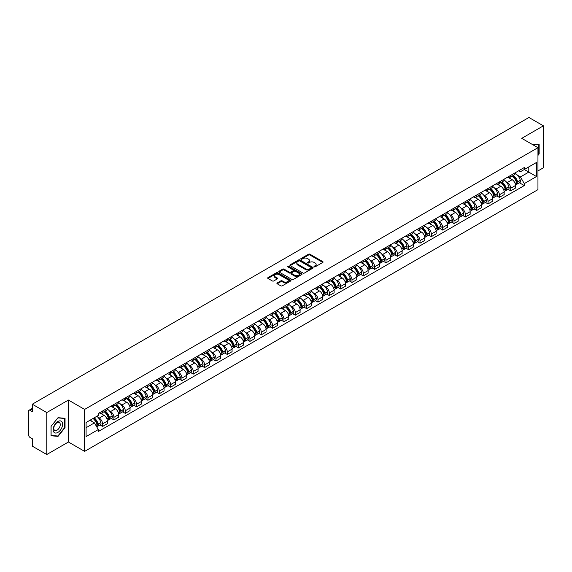 <?xml version="1.0" encoding="UTF-8"?>
<svg xmlns="http://www.w3.org/2000/svg" width="572" height="572" viewBox="0 0 572 572"><rect width="100%" height="100%" fill="white"/><g stroke="black" fill="none" stroke-linecap="round" stroke-linejoin="round"><path stroke-width="0.86" d="M314.214 266.817A0.708 0.408 0 0 0 315.215 266.817L322.794 262.441A1.008 0.579 0 0 0 323.087 262.026A1.008 0.579 0 0 0 322.794 261.618L309.952 254.204A1.008 0.579 0 0 0 308.53 254.204L300.951 258.58A0.708 0.408 0 0 0 301.945 259.159L302.931 258.594A3.225 1.866 0 0 1 307.493 258.594L308.565 259.209A3.225 1.866 0 0 1 309.509 260.525A3.225 1.866 0 0 1 308.565 261.847L307.586 262.412A0.708 0.408 0 0 0 308.58 262.984L309.559 262.419A3.225 1.866 0 0 1 314.128 262.419L315.201 263.041A3.225 1.866 0 0 1 316.144 264.357A3.225 1.866 0 0 1 315.201 265.673L314.214 266.237A0.708 0.408 0 0 0 314.214 266.817L314.214 266.237M277.213 282.947A1.008 0.579 0 0 0 276.919 283.362A1.008 0.579 0 0 0 277.213 283.776L280.816 285.857A1.008 0.579 0 0 0 282.239 285.857L290.662 280.995A1.008 0.579 0 0 0 290.955 280.58A1.008 0.579 0 0 0 290.662 280.173L277.82 272.758A1.008 0.579 0 0 0 276.39 272.758L267.975 277.62A1.008 0.579 0 0 0 267.682 278.028A1.008 0.579 0 0 0 267.975 278.442L272.329 280.952A1.008 0.579 0 0 0 273.752 280.952L277.356 278.871A1.008 0.579 0 0 0 277.649 278.464A1.008 0.579 0 0 0 277.356 278.049L275.196 276.805A2.696 1.559 0 0 1 274.41 275.704A2.696 1.559 0 0 1 276.076 274.26A2.696 1.559 0 0 1 279.014 274.603L287.466 279.479A2.696 1.559 0 0 1 288.259 280.58A2.696 1.559 0 0 1 286.593 282.025A2.696 1.559 0 0 1 283.655 281.681L282.239 280.873A1.008 0.579 0 0 0 280.816 280.873L277.213 282.947L277.213 283.776M84.627 409.416L68.425 400.057L46.768 412.562L32.304 404.211L528.936 117.482L543.4 125.833L521.743 138.338L537.952 147.69L84.627 409.416L84.627 451.372L537.952 189.647L537.952 147.69M303.003 273.044A1.008 0.579 0 0 0 304.426 273.044L312.841 268.189A1.008 0.579 0 0 0 313.141 267.775A1.008 0.579 0 0 0 312.841 267.36L300.007 259.953A1.008 0.579 0 0 0 298.577 259.953L290.161 264.807A1.008 0.579 0 0 0 289.868 265.222A1.008 0.579 0 0 0 290.161 265.63L303.003 273.044M287.981 266.967A0.708 0.408 0 0 1 288.696 267.067L288.696 266.23L301.751 273.766A1.008 0.579 0 0 1 302.045 274.181A1.008 0.579 0 0 1 301.751 274.589L293.336 279.451A1.008 0.579 0 0 1 291.906 279.451L279.072 272.036L279.072 271.214A1.008 0.579 0 0 0 278.771 271.628A1.008 0.579 0 0 0 279.072 272.036M279.072 271.214L282.668 269.133A1.008 0.579 0 0 1 284.098 269.133L289.303 272.143A1.008 0.579 0 0 0 290.733 272.143L293.121 270.763A1.008 0.579 0 0 0 293.415 270.349A1.008 0.579 0 0 0 293.121 269.934L287.702 266.809A0.708 0.408 0 0 1 288.696 266.23M46.768 412.562L46.768 454.518L32.304 446.167L32.304 438.738L30.051 437.444A2.052 1.187 -120 0 1 28.6 434.92L28.6 411.175A2.052 1.187 -120 0 1 29.029 410.238L32.304 408.344M537.952 170.935L543.4 167.789L543.4 125.833M46.768 454.518L68.425 442.013L84.627 451.372M32.304 404.211L32.304 411.64L30.051 410.338A2.052 1.187 -120 0 0 29.029 410.238M510.696 175.382A4.726 2.731 60 0 1 509.716 177.506L514.514 174.739A4.726 2.731 -120 0 0 515.494 172.615M506.148 181.774L507.357 182.475A4.726 2.731 60 0 1 510.696 188.267L515.494 185.492A4.726 2.731 -120 0 0 512.154 179.701L508.715 177.72M515.494 185.492L515.494 188.052L510.696 190.819L508.1 189.318M509.716 177.506A4.726 2.731 60 0 1 507.393 177.291M510.696 188.267L510.696 190.819M499.363 181.925A4.726 2.731 60 0 1 498.384 184.048L503.181 181.281A4.726 2.731 -120 0 0 504.161 179.158M496.761 195.867L499.363 197.369L504.161 194.602L504.161 192.042A4.726 2.731 -120 0 0 500.815 186.25L497.383 184.27M498.384 184.048A4.726 2.731 60 0 1 496.053 183.834M494.809 188.324L496.017 189.017A4.726 2.731 60 0 1 499.363 194.809L499.363 197.369M488.023 188.474A4.726 2.731 60 0 1 487.044 190.598L491.841 187.823A4.726 2.731 -120 0 0 492.821 185.707M485.421 202.409L488.023 203.911L492.821 201.144L492.821 198.584A4.726 2.731 -120 0 0 489.475 192.793L486.043 190.812M487.044 190.598A4.726 2.731 60 0 1 484.72 190.383M483.476 194.866L484.684 195.567A4.726 2.731 60 0 1 488.023 201.351L488.023 203.911M476.69 195.016A4.726 2.731 60 0 1 475.711 197.14L480.509 194.373A4.726 2.731 -120 0 0 481.481 192.249M474.088 208.959L476.69 210.46L481.481 207.686L481.481 205.126A4.726 2.731 -120 0 0 478.142 199.342L474.71 197.354M475.711 197.14A4.726 2.731 60 0 1 473.38 196.925M472.136 201.408L473.344 202.109A4.726 2.731 60 0 1 476.69 207.901L476.69 210.46M465.351 201.566A4.726 2.731 60 0 1 464.371 203.682L469.169 200.915A4.726 2.731 -120 0 0 470.148 198.791M462.748 215.501L465.351 217.002L470.148 214.235L470.148 211.676A4.726 2.731 -120 0 0 466.802 205.884L463.37 203.904M464.371 203.682A4.726 2.731 60 0 1 462.047 203.475M460.796 207.958L462.012 208.651A4.726 2.731 60 0 1 465.351 214.443L465.351 217.002M454.018 208.108A4.726 2.731 60 0 1 453.038 210.231L457.829 207.464A4.726 2.731 -120 0 0 458.808 205.341M451.415 222.043L454.018 223.552L458.808 220.778L458.808 218.218A4.726 2.731 -120 0 0 455.469 212.427L452.037 210.446M453.038 210.231A4.726 2.731 60 0 1 450.707 210.017M449.463 214.5L450.672 215.201A4.726 2.731 60 0 1 454.018 220.992L454.018 223.552M442.678 214.65A4.726 2.731 60 0 1 441.698 216.774L446.496 214.007A4.726 2.731 -120 0 0 447.476 211.883M440.075 228.593L442.678 230.094L447.476 227.327L447.476 224.767A4.726 2.731 -120 0 0 444.129 218.976L440.697 216.995M441.698 216.774A4.726 2.731 60 0 1 439.375 216.559M438.123 221.049L439.339 221.743A4.726 2.731 60 0 1 442.678 227.534L442.678 230.094M431.338 221.2A4.726 2.731 60 0 1 430.366 223.323L435.156 220.549A4.726 2.731 -120 0 0 436.136 218.433M428.743 235.135L431.338 236.636L436.136 233.869L436.136 231.31A4.726 2.731 -120 0 0 432.797 225.518L429.365 223.538M430.366 223.323A4.726 2.731 60 0 1 428.035 223.109M426.791 227.592L427.999 228.292A4.726 2.731 60 0 1 431.338 234.077L431.338 236.636M420.005 227.742A4.726 2.731 60 0 1 419.026 229.865L423.823 227.098A4.726 2.731 -120 0 0 424.803 224.975M417.403 241.684L420.005 243.186L424.803 240.412L424.803 237.852A4.726 2.731 -120 0 0 421.457 232.068L418.025 230.087M419.026 229.865A4.726 2.731 60 0 1 416.702 229.651M415.451 234.134L416.659 234.835A4.726 2.731 60 0 1 420.005 240.626L420.005 243.186M408.665 234.291A4.726 2.731 60 0 1 407.686 236.415L412.483 233.641A4.726 2.731 -120 0 0 413.463 231.517M406.07 248.227L408.665 249.728L413.463 246.961L413.463 244.401A4.726 2.731 -120 0 0 410.124 238.61L406.692 236.629M407.686 236.415A4.726 2.731 60 0 1 405.362 236.2M404.118 240.683L405.326 241.377A4.726 2.731 60 0 1 408.665 247.168L408.665 249.728M397.333 240.833A4.726 2.731 60 0 1 396.353 242.957L401.151 240.19A4.726 2.731 -120 0 0 402.13 238.066M394.73 254.776L397.333 256.277L402.13 253.503L402.13 250.944A4.726 2.731 -120 0 0 398.784 245.159L395.352 243.172M396.353 242.957A4.726 2.731 60 0 1 394.022 242.742M392.778 247.226L393.986 247.926A4.726 2.731 60 0 1 397.333 253.718L397.333 256.277M385.993 247.383A4.726 2.731 60 0 1 385.013 249.499L389.811 246.732A4.726 2.731 -120 0 0 390.79 244.609M383.397 261.318L385.993 262.82L390.79 260.053L390.79 257.493A4.726 2.731 -120 0 0 387.451 251.701L384.012 249.721M385.013 249.499A4.726 2.731 60 0 1 382.689 249.285M381.445 253.775L382.654 254.468A4.726 2.731 60 0 1 385.993 260.26L385.993 262.82M374.66 253.925A4.726 2.731 60 0 1 373.68 256.049L378.478 253.274A4.726 2.731 -120 0 0 379.458 251.158M372.057 267.86L374.66 269.362L379.458 266.595L379.458 264.035A4.726 2.731 -120 0 0 376.111 258.244L372.679 256.263M373.68 256.049A4.726 2.731 60 0 1 371.35 255.834M370.105 260.317L371.314 261.018A4.726 2.731 60 0 1 374.66 266.802L374.66 269.362M363.32 260.467A4.726 2.731 60 0 1 362.341 262.591L367.138 259.824A4.726 2.731 -120 0 0 368.118 257.7M360.717 274.41L363.32 275.911L368.118 273.137L368.118 270.585A4.726 2.731 -120 0 0 364.779 264.793L361.34 262.813M362.341 262.591A4.726 2.731 60 0 1 360.017 262.376M358.773 266.859L359.981 267.56A4.726 2.731 60 0 1 363.32 273.352L363.32 275.911M351.987 267.017A4.726 2.731 60 0 1 351.008 269.14L355.805 266.366A4.726 2.731 -120 0 0 356.778 264.243M349.385 280.952L351.987 282.454L356.778 279.687L356.778 277.127A4.726 2.731 -120 0 0 353.439 271.335L350.007 269.355M351.008 269.14A4.726 2.731 60 0 1 348.677 268.926M347.433 273.409L348.641 274.102A4.726 2.731 60 0 1 351.987 279.894L351.987 282.454M340.647 273.559A4.726 2.731 60 0 1 339.668 275.683L344.466 272.915A4.726 2.731 -120 0 0 345.445 270.792M338.045 287.502L340.647 289.003L345.445 286.229L345.445 283.669A4.726 2.731 -120 0 0 342.099 277.885L338.667 275.897M339.668 275.683A4.726 2.731 60 0 1 337.344 275.468M336.093 279.951L337.308 280.652A4.726 2.731 60 0 1 340.647 286.443L340.647 289.003M329.315 280.108A4.726 2.731 60 0 1 328.335 282.225L333.126 279.458A4.726 2.731 -120 0 0 334.105 277.334M326.712 294.044L329.315 295.545L334.105 292.778L334.105 290.218A4.726 2.731 -120 0 0 330.766 284.427L327.334 282.446M328.335 282.225A4.726 2.731 60 0 1 326.004 282.017M324.76 286.5L325.968 287.194A4.726 2.731 60 0 1 329.315 292.986L329.315 295.545M317.975 286.651A4.726 2.731 60 0 1 316.995 288.774L321.793 286A4.726 2.731 -120 0 0 322.772 283.884M315.372 300.586L317.975 302.087L322.772 299.32L322.772 296.761A4.726 2.731 -120 0 0 319.426 290.969L315.994 288.989M316.995 288.774A4.726 2.731 60 0 1 314.671 288.56M313.42 293.043L314.636 293.743A4.726 2.731 60 0 1 317.975 299.528L317.975 302.087M306.635 293.193A4.726 2.731 60 0 1 305.662 295.316L310.453 292.549A4.726 2.731 -120 0 0 311.433 290.426M304.039 307.135L306.642 308.637L311.433 305.87L311.433 303.31A4.726 2.731 -120 0 0 308.093 297.519L304.661 295.538M305.662 295.316A4.726 2.731 60 0 1 303.332 295.102M302.087 299.585L303.296 300.286A4.726 2.731 60 0 1 306.642 306.077L306.642 308.637M295.302 299.742A4.726 2.731 60 0 1 294.323 301.866L299.12 299.092A4.726 2.731 -120 0 0 300.1 296.968M292.7 313.678L295.302 315.179L300.1 312.412L300.1 309.852A4.726 2.731 -120 0 0 296.754 304.061L293.322 302.08M294.323 301.866A4.726 2.731 60 0 1 291.999 301.651M290.748 306.134L291.956 306.828A4.726 2.731 60 0 1 295.302 312.619L295.302 315.179M283.962 306.285A4.726 2.731 60 0 1 282.983 308.408L287.78 305.641A4.726 2.731 -120 0 0 288.76 303.517M281.367 320.227L283.962 321.729L288.76 318.954L288.76 316.395A4.726 2.731 -120 0 0 285.421 310.61L281.989 308.623M282.983 308.408A4.726 2.731 60 0 1 280.659 308.194M279.415 312.677L280.623 313.377A4.726 2.731 60 0 1 283.962 319.169L283.962 321.729M272.63 312.834A4.726 2.731 60 0 1 271.65 314.95L276.448 312.183A4.726 2.731 -120 0 0 277.427 310.06M270.027 326.769L272.63 328.271L277.427 325.504L277.427 322.944A4.726 2.731 -120 0 0 274.081 317.153L270.649 315.172M271.65 314.95A4.726 2.731 60 0 1 269.319 314.743M268.075 319.226L269.283 319.92A4.726 2.731 60 0 1 272.63 325.711L272.63 328.271M261.29 319.376A4.726 2.731 60 0 1 260.31 321.5L265.108 318.726A4.726 2.731 -120 0 0 266.087 316.609M258.694 333.312L261.29 334.813L266.087 332.046L266.087 329.486A4.726 2.731 -120 0 0 262.748 323.695L259.309 321.714M260.31 321.5A4.726 2.731 60 0 1 257.986 321.285M256.742 325.768L257.951 326.469A4.726 2.731 60 0 1 261.29 332.253L261.29 334.813M249.957 325.918A4.726 2.731 60 0 1 248.977 328.042L253.775 325.275A4.726 2.731 -120 0 0 254.755 323.151M247.354 339.861L249.957 341.362L254.755 338.595L254.755 336.036A4.726 2.731 -120 0 0 251.408 330.244L247.976 328.264M248.977 328.042A4.726 2.731 60 0 1 246.646 327.827M245.402 332.311L246.611 333.011A4.726 2.731 60 0 1 249.957 338.803L249.957 341.362M238.617 332.468A4.726 2.731 60 0 1 237.637 334.591L242.435 331.817A4.726 2.731 -120 0 0 243.415 329.701M236.014 346.403L238.617 347.905L243.415 345.138L243.415 342.578A4.726 2.731 -120 0 0 240.076 336.786L236.636 334.806M237.637 334.591A4.726 2.731 60 0 1 235.314 334.377M234.07 338.86L235.278 339.553A4.726 2.731 60 0 1 238.617 345.345L238.617 347.905M227.284 339.01A4.726 2.731 60 0 1 226.305 341.134L231.102 338.367A4.726 2.731 -120 0 0 232.075 336.243M224.682 352.953L227.284 354.454L232.075 351.68L232.075 349.12A4.726 2.731 -120 0 0 228.736 343.336L225.304 341.348M226.305 341.134A4.726 2.731 60 0 1 223.974 340.919M222.73 345.402L223.938 346.103A4.726 2.731 60 0 1 227.284 351.894L227.284 354.454M215.944 345.56A4.726 2.731 60 0 1 214.965 347.676L219.762 344.909A4.726 2.731 -120 0 0 220.742 342.785M213.342 359.495L215.944 360.996L220.742 358.229L220.742 355.67A4.726 2.731 -120 0 0 217.396 349.878L213.964 347.898M214.965 347.676A4.726 2.731 60 0 1 212.641 347.469M211.39 351.952L212.605 352.645A4.726 2.731 60 0 1 215.944 358.437L215.944 360.996M204.612 352.102A4.726 2.731 60 0 1 203.632 354.225L208.422 351.458A4.726 2.731 -120 0 0 209.402 349.335M202.009 366.037L204.612 367.539L209.402 364.772L209.402 362.212A4.726 2.731 -120 0 0 206.063 356.42L202.631 354.44M203.632 354.225A4.726 2.731 60 0 1 201.301 354.011M200.057 358.494L201.265 359.195A4.726 2.731 60 0 1 204.612 364.979L204.612 367.539M193.272 358.644A4.726 2.731 60 0 1 192.292 360.768L197.09 358A4.726 2.731 -120 0 0 198.069 355.877M190.669 372.587L193.272 374.088L198.069 371.321L198.069 368.761A4.726 2.731 -120 0 0 194.723 362.97L191.291 360.989M192.292 360.768A4.726 2.731 60 0 1 189.968 360.553M188.717 365.036L189.933 365.737A4.726 2.731 60 0 1 193.272 371.528L193.272 374.088M181.932 365.193A4.726 2.731 60 0 1 180.959 367.317L185.75 364.543A4.726 2.731 -120 0 0 186.729 362.426M179.336 379.129L181.939 380.63L186.729 377.863L186.729 375.303A4.726 2.731 -120 0 0 183.39 369.512L179.958 367.531M180.959 367.317A4.726 2.731 60 0 1 178.628 367.102M177.384 371.586L178.593 372.286A4.726 2.731 60 0 1 181.939 378.071L181.939 380.63M170.599 371.736A4.726 2.731 60 0 1 169.619 373.859L174.417 371.092A4.726 2.731 -120 0 0 175.397 368.969M167.996 385.678L170.599 387.18L175.397 384.405L175.397 381.846A4.726 2.731 -120 0 0 172.05 376.061L168.618 374.074M169.619 373.859A4.726 2.731 60 0 1 167.296 373.645M166.044 378.128L167.253 378.828A4.726 2.731 60 0 1 170.599 384.62L170.599 387.18M159.259 378.285A4.726 2.731 60 0 1 158.28 380.401L163.077 377.634A4.726 2.731 -120 0 0 164.057 375.511M156.664 392.22L159.259 393.722L164.057 390.955L164.057 388.395A4.726 2.731 -120 0 0 160.718 382.604L157.286 380.623M158.28 380.401A4.726 2.731 60 0 1 155.956 380.194M154.712 384.677L155.92 385.371A4.726 2.731 60 0 1 159.259 391.162L159.259 393.722M147.926 384.827A4.726 2.731 60 0 1 146.947 386.951L151.744 384.184A4.726 2.731 -120 0 0 152.724 382.06M145.324 398.763L147.926 400.264L152.724 397.497L152.724 394.937A4.726 2.731 -120 0 0 149.378 389.146L145.946 387.165M146.947 386.951A4.726 2.731 60 0 1 144.616 386.736M143.372 391.219L144.58 391.92A4.726 2.731 60 0 1 147.926 397.712L147.926 400.264M136.586 391.37A4.726 2.731 60 0 1 135.607 393.493L140.405 390.726A4.726 2.731 -120 0 0 141.384 388.602M133.991 405.312L136.586 406.814L141.384 404.046L141.384 401.487A4.726 2.731 -120 0 0 138.045 395.695L134.606 393.715M135.607 393.493A4.726 2.731 60 0 1 133.283 393.279M132.039 397.762L133.247 398.462A4.726 2.731 60 0 1 136.586 404.254L136.586 406.814M125.254 397.919A4.726 2.731 60 0 1 124.274 400.042L129.072 397.268A4.726 2.731 -120 0 0 130.051 395.152M122.651 411.854L125.254 413.356L130.051 410.589L130.051 408.029A4.726 2.731 -120 0 0 126.705 402.238L123.273 400.257M124.274 400.042A4.726 2.731 60 0 1 121.943 399.828M120.699 404.311L121.907 405.012A4.726 2.731 60 0 1 125.254 410.796L125.254 413.356M113.914 404.461A4.726 2.731 60 0 1 112.934 406.585L117.732 403.818A4.726 2.731 -120 0 0 118.711 401.694M111.311 418.404L113.914 419.905L118.711 417.131L118.711 414.571A4.726 2.731 -120 0 0 115.372 408.787L111.933 406.799M112.934 406.585A4.726 2.731 60 0 1 110.61 406.37M109.366 410.853L110.575 411.554A4.726 2.731 60 0 1 113.914 417.346L113.914 419.905M102.581 411.011A4.726 2.731 60 0 1 101.601 413.127L106.399 410.36A4.726 2.731 -120 0 0 107.372 408.236M99.978 424.946L102.581 426.447L107.379 423.68L107.379 421.121A4.726 2.731 -120 0 0 104.032 415.329L100.6 413.349M101.601 413.127A4.726 2.731 60 0 1 99.271 412.92M98.026 417.403L99.235 418.096A4.726 2.731 60 0 1 102.581 423.888L102.581 426.447M518.725 170.749L520.434 171.736L536.493 162.462L528.793 166.91L528.793 172.108L520.434 176.934L517.481 175.232M86.086 427.706L94.437 422.88L98.291 429.551L86.086 436.6L86.086 422.501L98.291 415.458L98.291 413.484L524.288 167.539L524.288 169.512L536.493 176.555L524.288 183.605L520.434 176.934M536.493 162.462L536.493 176.555M98.291 429.551L98.291 431.524L524.288 185.578L524.288 183.605M537.952 155.434L539.146 153.94L539.146 144.587L531.931 144.215M68.425 400.057L68.425 442.013M51.022 435.757L58.029 436.386L65.044 427.663L65.044 418.311L58.029 417.682L51.022 426.412L51.022 435.757M94.437 422.88L89.933 420.277M519.433 182.775L524.288 185.578M538.788 153.732L539.146 153.94M57.293 435.957L58.029 436.386M64.679 427.456L65.044 427.663M314.5 266.917L315.201 266.516A3.225 1.866 0 0 0 316.144 265.193L316.144 264.357M309.509 260.525L309.509 261.368A3.225 1.866 0 0 1 308.565 262.684L307.865 263.084M322.794 261.618L322.794 262.441L309.952 255.04A1.008 0.579 0 0 0 308.53 255.04L301.229 259.259M312.827 268.197L300.007 260.789A1.008 0.579 0 0 0 298.577 260.789L290.176 265.644M311.061 268.061A0.708 0.408 0 0 0 311.061 267.489L299.792 260.982A0.708 0.408 0 0 0 298.791 260.982L297.755 261.576A3.225 1.866 0 0 0 296.811 262.891A3.225 1.866 0 0 0 297.755 264.214L305.462 268.661A3.225 1.866 0 0 0 310.024 268.661L311.061 268.061L311.061 268.904A0.708 0.408 0 0 0 311.268 268.611L311.268 267.775M296.811 262.891L296.811 263.735A3.225 1.866 0 0 0 297.755 265.05L297.755 264.214M311.061 268.904L310.024 269.498A3.225 1.866 0 0 1 305.462 269.498L297.755 265.05M279.079 272.043L282.668 269.97L282.668 269.133M293.415 270.349L293.415 271.185A1.008 0.579 0 0 1 293.121 271.6L290.733 272.98A1.008 0.579 0 0 1 289.303 272.98L284.098 269.97A1.008 0.579 0 0 0 282.668 269.97M288.696 267.067L301.737 274.596M294.709 275.261A2.696 1.559 0 0 0 297.647 275.597A2.696 1.559 0 0 0 299.313 274.16A2.696 1.559 0 0 0 298.527 273.058L295.545 271.335A1.008 0.579 0 0 0 294.122 271.335L291.727 272.715A1.008 0.579 0 0 0 291.434 273.13A1.008 0.579 0 0 0 291.727 273.538L294.709 275.261L294.709 276.097A2.696 1.559 0 0 0 297.647 276.433A2.696 1.559 0 0 0 299.313 274.996L299.313 274.16M291.434 273.13L291.434 273.967A1.008 0.579 0 0 0 291.727 274.381L291.727 273.538M294.709 276.097L291.727 274.381M288.259 280.58L288.259 281.424A2.696 1.559 0 0 1 286.593 282.861A2.696 1.559 0 0 1 283.655 282.525L282.239 281.71A1.008 0.579 0 0 0 280.816 281.71L277.227 283.783M274.41 275.704L274.41 276.541A2.696 1.559 0 0 0 275.196 277.642L275.196 276.805M277.356 278.049L277.356 278.871L275.196 277.642M290.662 280.173L290.662 280.995L277.82 273.595A1.008 0.579 0 0 0 276.39 273.595L267.989 278.45L267.975 277.62M512.483 175.911A6.478 3.739 60 0 1 512.512 175.926A6.478 3.739 60 0 1 516.773 181.739L516.816 181.875A1.258 0.729 60 0 1 516.616 182.861A1.258 0.729 60 0 1 516.587 182.876M512.197 176.076A7.808 4.512 60 0 1 516.495 182.518L516.53 182.654A2.595 1.502 60 0 1 516.123 184.692L515.472 185.063M516.566 184.112A2.595 1.502 -120 0 0 517.281 184.02A2.595 1.502 -120 0 0 517.696 181.982L517.653 181.846A7.808 4.512 -120 0 0 513.363 175.404M515.393 173.445A7.808 4.512 60 0 1 520.306 180.316L520.348 180.452A2.595 1.502 60 0 1 519.934 182.489L517.281 184.02M509.538 177.599A7.808 4.512 60 0 1 511.168 179.136M514.964 179.143L515.958 179.722M531.946 144.223L538.788 144.78L538.788 153.839L537.952 154.876M538.338 144.516L538.788 144.78M61.976 421.864A6.678 3.854 120 0 0 55.527 423.595A6.678 3.854 120 0 0 53.797 432.039A6.678 3.854 120 0 0 60.246 430.308A6.678 3.854 120 0 0 61.976 421.864M59.824 422.973A4.576 2.638 120 0 0 59.316 422.493A4.576 2.638 120 0 0 55.055 424.631A4.576 2.638 120 0 0 54.226 429.937A4.576 2.638 120 0 0 54.74 430.416A4.576 2.638 120 0 0 58.995 428.278A4.576 2.638 120 0 0 59.824 422.973M57.886 436.014L51.094 435.406L51.094 426.347L57.886 417.889L64.679 418.497L64.679 427.556L57.886 436.014M64.228 418.239L64.679 418.497M501.143 182.454A6.478 3.739 60 0 1 501.179 182.475A6.478 3.739 60 0 1 505.441 188.281L505.476 188.417A1.258 0.729 60 0 1 505.276 189.403A1.258 0.729 60 0 1 505.248 189.418M500.865 182.618A7.808 4.512 60 0 1 505.155 189.06L505.19 189.196A2.595 1.502 60 0 1 504.783 191.234L504.139 191.606M505.226 190.662A2.595 1.502 -120 0 0 505.948 190.562A2.595 1.502 -120 0 0 506.356 188.524L506.32 188.388A7.808 4.512 -120 0 0 502.023 181.946M504.061 179.987A7.808 4.512 60 0 1 508.973 186.858L509.008 186.994A2.595 1.502 60 0 1 508.601 189.032L505.948 190.562M498.198 184.141A7.808 4.512 60 0 1 499.828 185.678M503.625 185.693L504.626 186.265M489.811 189.003A6.478 3.739 60 0 1 489.839 189.017A6.478 3.739 60 0 1 494.101 194.83L494.137 194.966A1.258 0.729 60 0 1 493.943 195.953A1.258 0.729 60 0 1 493.915 195.967M489.525 189.16A7.808 4.512 60 0 1 493.815 195.61L493.858 195.746A2.595 1.502 60 0 1 493.443 197.776L492.799 198.155M493.893 197.204A2.595 1.502 -120 0 0 494.608 197.111A2.595 1.502 -120 0 0 495.016 195.073L494.98 194.938A7.808 4.512 -120 0 0 490.69 188.495M492.721 186.536A7.808 4.512 60 0 1 497.633 193.407L497.669 193.536A2.595 1.502 60 0 1 497.261 195.574L494.608 197.111M486.865 190.683A7.808 4.512 60 0 1 488.495 192.228M492.292 192.235L493.286 192.814M478.471 195.545A6.478 3.739 60 0 1 478.507 195.567A6.478 3.739 60 0 1 482.768 201.373L482.804 201.508A1.258 0.729 60 0 1 482.604 202.495A1.258 0.729 60 0 1 482.575 202.509M478.192 195.71A7.808 4.512 60 0 1 482.482 202.152L482.518 202.288A2.595 1.502 60 0 1 482.11 204.326L481.467 204.697M482.553 203.754A2.595 1.502 -120 0 0 483.276 203.653A2.595 1.502 -120 0 0 483.683 201.616L483.647 201.48A7.808 4.512 -120 0 0 479.35 195.038M481.388 193.079A7.808 4.512 60 0 1 486.3 199.95L486.336 200.086A2.595 1.502 60 0 1 485.928 202.123L483.276 203.653M475.525 197.233A7.808 4.512 60 0 1 477.155 198.77M480.952 198.784L481.953 199.356M467.138 202.088A6.478 3.739 60 0 1 467.167 202.109A6.478 3.739 60 0 1 471.428 207.922L471.464 208.051A1.258 0.729 60 0 1 471.271 209.045A1.258 0.729 60 0 1 471.242 209.059M466.852 202.252A7.808 4.512 60 0 1 471.142 208.701L471.185 208.83A2.595 1.502 60 0 1 470.77 210.868L470.127 211.24M471.214 210.296A2.595 1.502 -120 0 0 471.936 210.196A2.595 1.502 -120 0 0 472.343 208.158L472.308 208.029A7.808 4.512 -120 0 0 468.018 201.58M470.048 199.621A7.808 4.512 60 0 1 474.96 206.492L474.996 206.628A2.595 1.502 60 0 1 474.588 208.666L471.936 210.196M464.185 203.775A7.808 4.512 60 0 1 465.822 205.319M469.619 205.327L470.613 205.899M455.798 208.637A6.478 3.739 60 0 1 455.834 208.651A6.478 3.739 60 0 1 460.095 214.464L460.131 214.6A1.258 0.729 60 0 1 459.931 215.587A1.258 0.729 60 0 1 459.902 215.601M455.519 208.801A7.808 4.512 60 0 1 459.809 215.244L459.845 215.379A2.595 1.502 60 0 1 459.438 217.417L458.794 217.789M459.881 216.838A2.595 1.502 -120 0 0 460.596 216.745A2.595 1.502 -120 0 0 461.011 214.707L460.968 214.572A7.808 4.512 -120 0 0 456.678 208.129M458.715 206.17A7.808 4.512 60 0 1 463.62 213.041L463.663 213.177A2.595 1.502 60 0 1 463.248 215.215L460.596 216.745M452.852 210.324A7.808 4.512 60 0 1 454.483 211.862M458.279 211.869L459.273 212.448M444.465 215.179A6.478 3.739 60 0 1 444.494 215.201A6.478 3.739 60 0 1 448.755 221.007L448.791 221.142A1.258 0.729 60 0 1 448.591 222.129A1.258 0.729 60 0 1 448.57 222.143M444.179 215.344A7.808 4.512 60 0 1 448.469 221.786L448.512 221.922A2.595 1.502 60 0 1 448.098 223.959L447.454 224.331M448.541 223.387A2.595 1.502 -120 0 0 449.263 223.287A2.595 1.502 -120 0 0 449.671 221.25L449.635 221.114A7.808 4.512 -120 0 0 445.345 214.672M447.375 212.712A7.808 4.512 60 0 1 452.288 219.584L452.323 219.72A2.595 1.502 60 0 1 451.916 221.757L449.263 223.287M441.512 216.867A7.808 4.512 60 0 1 443.15 218.404M446.947 218.418L447.94 218.99M433.126 221.729A6.478 3.739 60 0 1 433.161 221.743A6.478 3.739 60 0 1 437.416 227.556L437.458 227.692A1.258 0.729 60 0 1 437.258 228.678A1.258 0.729 60 0 1 437.23 228.693M432.84 221.886A7.808 4.512 60 0 1 437.137 228.335L437.172 228.471A2.595 1.502 60 0 1 436.765 230.509L436.121 230.881M437.208 229.93A2.595 1.502 -120 0 0 437.923 229.837A2.595 1.502 -120 0 0 438.338 227.799L438.295 227.663A7.808 4.512 -120 0 0 434.005 221.221M436.043 219.262A7.808 4.512 60 0 1 440.948 226.133L440.991 226.262A2.595 1.502 60 0 1 440.576 228.299L437.923 229.837M430.18 223.409A7.808 4.512 60 0 1 431.81 224.953M435.607 224.96L436.6 225.54M421.786 228.271A6.478 3.739 60 0 1 421.821 228.292A6.478 3.739 60 0 1 426.083 234.098L426.119 234.234A1.258 0.729 60 0 1 425.918 235.221A1.258 0.729 60 0 1 425.89 235.235M421.507 228.435A7.808 4.512 60 0 1 425.797 234.877L425.84 235.013A2.595 1.502 60 0 1 425.425 237.051L424.781 237.423M425.868 236.479A2.595 1.502 -120 0 0 426.59 236.379A2.595 1.502 -120 0 0 426.998 234.341L426.962 234.205A7.808 4.512 -120 0 0 422.665 227.763M424.703 225.804A7.808 4.512 60 0 1 429.615 232.675L429.651 232.811A2.595 1.502 60 0 1 429.243 234.849L426.59 236.379M418.84 229.958A7.808 4.512 60 0 1 420.47 231.496M424.274 231.51L425.268 232.082M410.453 234.813A6.478 3.739 60 0 1 410.489 234.835A6.478 3.739 60 0 1 414.743 240.648L414.786 240.776A1.258 0.729 60 0 1 414.586 241.77A1.258 0.729 60 0 1 414.557 241.784M410.167 234.978A7.808 4.512 60 0 1 414.464 241.427L414.5 241.556A2.595 1.502 60 0 1 414.092 243.593L413.442 243.965M414.536 243.021A2.595 1.502 -120 0 0 415.251 242.921A2.595 1.502 -120 0 0 415.665 240.883L415.622 240.755A7.808 4.512 -120 0 0 411.332 234.305M413.363 232.346A7.808 4.512 60 0 1 418.275 239.225L418.318 239.353A2.595 1.502 60 0 1 417.903 241.391L415.251 242.921M407.507 236.501A7.808 4.512 60 0 1 409.137 238.045M412.934 238.052L413.928 238.624M399.113 241.363A6.478 3.739 60 0 1 399.149 241.377A6.478 3.739 60 0 1 403.41 247.19L403.446 247.326A1.258 0.729 60 0 1 403.246 248.312A1.258 0.729 60 0 1 403.217 248.327M398.834 241.527A7.808 4.512 60 0 1 403.124 247.969L403.16 248.105A2.595 1.502 60 0 1 402.752 250.143L402.109 250.515M403.196 249.564A2.595 1.502 -120 0 0 403.918 249.471A2.595 1.502 -120 0 0 404.325 247.433L404.29 247.297A7.808 4.512 -120 0 0 399.992 240.855M402.03 238.896A7.808 4.512 60 0 1 406.942 245.767L406.978 245.903A2.595 1.502 60 0 1 406.57 247.941L403.918 249.471M396.167 243.05A7.808 4.512 60 0 1 397.797 244.587M401.594 244.594L402.595 245.173M387.78 247.905A6.478 3.739 60 0 1 387.809 247.926A6.478 3.739 60 0 1 392.07 253.732L392.113 253.868A1.258 0.729 60 0 1 391.913 254.855A1.258 0.729 60 0 1 391.884 254.876M387.494 248.069A7.808 4.512 60 0 1 391.791 254.511L391.827 254.647A2.595 1.502 60 0 1 391.42 256.685L390.769 257.057M391.863 256.113A2.595 1.502 -120 0 0 392.578 256.013A2.595 1.502 -120 0 0 392.993 253.975L392.95 253.846A7.808 4.512 -120 0 0 388.66 247.397M390.69 245.438A7.808 4.512 60 0 1 395.602 252.309L395.645 252.445A2.595 1.502 60 0 1 395.231 254.483L392.578 256.013M384.834 249.592A7.808 4.512 60 0 1 386.465 251.129M390.261 251.144L391.255 251.716M376.44 254.454A6.478 3.739 60 0 1 376.476 254.468A6.478 3.739 60 0 1 380.738 260.281L380.773 260.417A1.258 0.729 60 0 1 380.573 261.404A1.258 0.729 60 0 1 380.544 261.418M376.161 254.612A7.808 4.512 60 0 1 380.452 261.061L380.487 261.197A2.595 1.502 60 0 1 380.08 263.234L379.436 263.606M380.523 262.655A2.595 1.502 -120 0 0 381.245 262.562A2.595 1.502 -120 0 0 381.653 260.525L381.617 260.389A7.808 4.512 -120 0 0 377.32 253.947M379.358 251.987A7.808 4.512 60 0 1 384.27 258.859L384.305 258.994A2.595 1.502 60 0 1 383.898 261.025L381.245 262.562M373.495 256.134A7.808 4.512 60 0 1 375.125 257.679M378.921 257.686L379.922 258.265M365.108 260.996A6.478 3.739 60 0 1 365.136 261.018A6.478 3.739 60 0 1 369.398 266.824L369.433 266.96A1.258 0.729 60 0 1 369.24 267.946A1.258 0.729 60 0 1 369.212 267.961M364.822 261.161A7.808 4.512 60 0 1 369.112 267.603L369.154 267.739A2.595 1.502 60 0 1 368.74 269.777L368.096 270.148M369.19 269.205A2.595 1.502 -120 0 0 369.905 269.105A2.595 1.502 -120 0 0 370.313 267.067L370.277 266.931A7.808 4.512 -120 0 0 365.987 260.489M368.018 258.53A7.808 4.512 60 0 1 372.93 265.401L372.965 265.537A2.595 1.502 60 0 1 372.558 267.574L369.905 269.105M362.162 262.684A7.808 4.512 60 0 1 363.792 264.221M367.589 264.235L368.582 264.807M353.768 267.539A6.478 3.739 60 0 1 353.803 267.56A6.478 3.739 60 0 1 358.065 273.373L358.101 273.502A1.258 0.729 60 0 1 357.9 274.496A1.258 0.729 60 0 1 357.872 274.51M353.489 267.703A7.808 4.512 60 0 1 357.779 274.152L357.815 274.281A2.595 1.502 60 0 1 357.407 276.319L356.764 276.691M357.85 275.747A2.595 1.502 -120 0 0 358.572 275.647A2.595 1.502 -120 0 0 358.98 273.609L358.944 273.48A7.808 4.512 -120 0 0 354.647 267.031M356.685 265.079A7.808 4.512 60 0 1 361.597 271.95L361.633 272.079A2.595 1.502 60 0 1 361.225 274.117L358.572 275.647M350.822 269.226A7.808 4.512 60 0 1 352.452 270.77M356.249 270.778L357.25 271.357M342.435 274.088A6.478 3.739 60 0 1 342.464 274.102A6.478 3.739 60 0 1 346.725 279.915L346.761 280.051A1.258 0.729 60 0 1 346.568 281.038A1.258 0.729 60 0 1 346.539 281.052M342.149 274.253A7.808 4.512 60 0 1 346.439 280.695L346.482 280.831A2.595 1.502 60 0 1 346.067 282.868L345.424 283.24M346.51 282.289A2.595 1.502 -120 0 0 347.233 282.196A2.595 1.502 -120 0 0 347.64 280.158L347.604 280.023A7.808 4.512 -120 0 0 343.314 273.58M345.345 271.621A7.808 4.512 60 0 1 350.257 278.493L350.293 278.628A2.595 1.502 60 0 1 349.885 280.666L347.233 282.196M339.482 275.775A7.808 4.512 60 0 1 341.119 277.313M344.916 277.327L345.91 277.899M331.095 280.63A6.478 3.739 60 0 1 331.131 280.652A6.478 3.739 60 0 1 335.392 286.458L335.428 286.593A1.258 0.729 60 0 1 335.228 287.58A1.258 0.729 60 0 1 335.199 287.602M330.816 280.795A7.808 4.512 60 0 1 335.106 287.237L335.142 287.373A2.595 1.502 60 0 1 334.734 289.411L334.091 289.782M335.178 288.839A2.595 1.502 -120 0 0 335.893 288.738A2.595 1.502 -120 0 0 336.307 286.701L336.264 286.572A7.808 4.512 -120 0 0 331.974 280.123M334.012 278.164A7.808 4.512 60 0 1 338.917 285.035L338.96 285.171A2.595 1.502 60 0 1 338.545 287.208L335.893 288.738M328.149 282.318A7.808 4.512 60 0 1 329.779 283.855M333.576 283.869L334.57 284.441M319.762 287.18A6.478 3.739 60 0 1 319.791 287.194A6.478 3.739 60 0 1 324.052 293.007L324.088 293.143A1.258 0.729 60 0 1 323.895 294.13A1.258 0.729 60 0 1 323.866 294.144M319.476 287.337A7.808 4.512 60 0 1 323.766 293.786L323.809 293.922A2.595 1.502 60 0 1 323.394 295.96L322.751 296.332M323.838 295.381A2.595 1.502 -120 0 0 324.56 295.288A2.595 1.502 -120 0 0 324.967 293.25L324.932 293.114A7.808 4.512 -120 0 0 320.642 286.672M322.672 284.713A7.808 4.512 60 0 1 327.584 291.584L327.62 291.72A2.595 1.502 60 0 1 327.213 293.751L324.56 295.288M316.809 288.86A7.808 4.512 60 0 1 318.447 290.404M322.243 290.412L323.237 290.991M308.422 293.722A6.478 3.739 60 0 1 308.458 293.743A6.478 3.739 60 0 1 312.712 299.549L312.755 299.685A1.258 0.729 60 0 1 312.555 300.672A1.258 0.729 60 0 1 312.526 300.686M308.136 293.886A7.808 4.512 60 0 1 312.434 300.329L312.469 300.464A2.595 1.502 60 0 1 312.062 302.502L311.418 302.874M312.505 301.93A2.595 1.502 -120 0 0 313.22 301.83A2.595 1.502 -120 0 0 313.635 299.792L313.592 299.656A7.808 4.512 -120 0 0 309.302 293.214M311.34 291.255A7.808 4.512 60 0 1 316.245 298.126L316.287 298.262A2.595 1.502 60 0 1 315.873 300.3L313.22 301.83M305.477 295.409A7.808 4.512 60 0 1 307.107 296.947M310.903 296.961L311.897 297.533M297.082 300.264A6.478 3.739 60 0 1 297.118 300.286A6.478 3.739 60 0 1 301.38 306.099L301.415 306.227A1.258 0.729 60 0 1 301.215 307.221A1.258 0.729 60 0 1 301.187 307.236M296.804 300.429A7.808 4.512 60 0 1 301.094 306.878L301.137 307.007A2.595 1.502 60 0 1 300.722 309.044L300.078 309.416M301.165 308.472A2.595 1.502 -120 0 0 301.887 308.372A2.595 1.502 -120 0 0 302.295 306.342L302.259 306.206A7.808 4.512 -120 0 0 297.969 299.757M300 297.805A7.808 4.512 60 0 1 304.912 304.676L304.947 304.805A2.595 1.502 60 0 1 304.54 306.842L301.887 308.372M294.137 301.952A7.808 4.512 60 0 1 295.767 303.496M299.571 303.503L300.565 304.082M285.75 306.814A6.478 3.739 60 0 1 285.785 306.828A6.478 3.739 60 0 1 290.04 312.641L290.083 312.777A1.258 0.729 60 0 1 289.882 313.763A1.258 0.729 60 0 1 289.854 313.778M285.464 306.978A7.808 4.512 60 0 1 289.761 313.42L289.797 313.556A2.595 1.502 60 0 1 289.389 315.594L288.738 315.966M289.832 315.022A2.595 1.502 -120 0 0 290.547 314.922A2.595 1.502 -120 0 0 290.962 312.884L290.919 312.748A7.808 4.512 -120 0 0 286.629 306.306M288.66 304.347A7.808 4.512 60 0 1 293.572 311.218L293.615 311.354A2.595 1.502 60 0 1 293.2 313.392L290.547 314.922M282.804 308.501A7.808 4.512 60 0 1 284.434 310.038M288.231 310.053L289.225 310.625M274.41 313.356A6.478 3.739 60 0 1 274.446 313.377A6.478 3.739 60 0 1 278.707 319.183L278.743 319.319A1.258 0.729 60 0 1 278.543 320.306A1.258 0.729 60 0 1 278.514 320.327M274.131 313.52A7.808 4.512 60 0 1 278.421 319.962L278.457 320.098A2.595 1.502 60 0 1 278.049 322.136L277.406 322.508M278.493 321.564A2.595 1.502 -120 0 0 279.215 321.464A2.595 1.502 -120 0 0 279.622 319.426L279.586 319.298A7.808 4.512 -120 0 0 275.289 312.848M277.327 310.889A7.808 4.512 60 0 1 282.239 317.76L282.275 317.896A2.595 1.502 60 0 1 281.867 319.934L279.215 321.464M271.464 315.043A7.808 4.512 60 0 1 273.094 316.581M276.891 316.595L277.892 317.167M263.077 319.905A6.478 3.739 60 0 1 263.106 319.92A6.478 3.739 60 0 1 267.367 325.733L267.41 325.868A1.258 0.729 60 0 1 267.21 326.855A1.258 0.729 60 0 1 267.181 326.869M262.791 320.07A7.808 4.512 60 0 1 267.088 326.512L267.124 326.648A2.595 1.502 60 0 1 266.716 328.685L266.066 329.057M267.16 328.106A2.595 1.502 -120 0 0 267.875 328.013A2.595 1.502 -120 0 0 268.289 325.976L268.247 325.84A7.808 4.512 -120 0 0 263.957 319.398M265.987 317.439A7.808 4.512 60 0 1 270.899 324.31L270.942 324.446A2.595 1.502 60 0 1 270.527 326.483L267.875 328.013M260.131 321.586A7.808 4.512 60 0 1 261.762 323.13M265.558 323.137L266.552 323.716M251.737 326.448A6.478 3.739 60 0 1 251.773 326.469A6.478 3.739 60 0 1 256.034 332.275L256.07 332.411A1.258 0.729 60 0 1 255.87 333.397A1.258 0.729 60 0 1 255.841 333.412M251.458 326.612A7.808 4.512 60 0 1 255.748 333.054L255.784 333.19A2.595 1.502 60 0 1 255.377 335.228L254.733 335.6M255.82 334.656A2.595 1.502 -120 0 0 256.542 334.556A2.595 1.502 -120 0 0 256.95 332.518L256.914 332.382A7.808 4.512 -120 0 0 252.617 325.94M254.654 323.981A7.808 4.512 60 0 1 259.566 330.852L259.602 330.988A2.595 1.502 60 0 1 259.195 333.026L256.542 334.556M248.791 328.135A7.808 4.512 60 0 1 250.422 329.672M254.218 329.687L255.219 330.258M240.404 332.99A6.478 3.739 60 0 1 240.433 333.011A6.478 3.739 60 0 1 244.694 338.824L244.737 338.953A1.258 0.729 60 0 1 244.537 339.947A1.258 0.729 60 0 1 244.509 339.961M240.118 333.154A7.808 4.512 60 0 1 244.408 339.604L244.451 339.732A2.595 1.502 60 0 1 244.037 341.77L243.393 342.149M244.487 341.198A2.595 1.502 -120 0 0 245.202 341.105A2.595 1.502 -120 0 0 245.61 339.067L245.574 338.931A7.808 4.512 -120 0 0 241.284 332.482M243.315 330.53A7.808 4.512 60 0 1 248.227 337.401L248.262 337.53A2.595 1.502 60 0 1 247.855 339.568L245.202 341.105M237.459 334.677A7.808 4.512 60 0 1 239.089 336.222M242.885 336.229L243.879 336.808M229.065 339.539A6.478 3.739 60 0 1 229.1 339.553A6.478 3.739 60 0 1 233.362 345.366L233.397 345.502A1.258 0.729 60 0 1 233.197 346.489A1.258 0.729 60 0 1 233.169 346.503M228.786 339.704A7.808 4.512 60 0 1 233.076 346.146L233.111 346.282A2.595 1.502 60 0 1 232.704 348.319L232.06 348.691M233.147 347.747A2.595 1.502 -120 0 0 233.869 347.647A2.595 1.502 -120 0 0 234.277 345.61L234.241 345.474A7.808 4.512 -120 0 0 229.944 339.032M231.982 337.072A7.808 4.512 60 0 1 236.894 343.944L236.93 344.079A2.595 1.502 60 0 1 236.522 346.117L233.869 347.647M226.119 341.227A7.808 4.512 60 0 1 227.749 342.764M231.546 342.778L232.547 343.35M217.732 346.081A6.478 3.739 60 0 1 217.76 346.103A6.478 3.739 60 0 1 222.022 351.909L222.058 352.045A1.258 0.729 60 0 1 221.864 353.038A1.258 0.729 60 0 1 221.836 353.053M217.446 346.246A7.808 4.512 60 0 1 221.736 352.688L221.779 352.824A2.595 1.502 60 0 1 221.364 354.862L220.72 355.233M221.807 354.29A2.595 1.502 -120 0 0 222.529 354.19A2.595 1.502 -120 0 0 222.937 352.152L222.901 352.023A7.808 4.512 -120 0 0 218.611 345.574M220.642 343.615A7.808 4.512 60 0 1 225.554 350.486L225.59 350.622A2.595 1.502 60 0 1 225.182 352.659L222.529 354.19M214.779 347.769A7.808 4.512 60 0 1 216.416 349.306M220.213 349.32L221.207 349.892M206.392 352.631A6.478 3.739 60 0 1 206.428 352.645A6.478 3.739 60 0 1 210.689 358.458L210.725 358.594A1.258 0.729 60 0 1 210.525 359.581A1.258 0.729 60 0 1 210.496 359.595M206.113 352.795A7.808 4.512 60 0 1 210.403 359.237L210.439 359.373A2.595 1.502 60 0 1 210.031 361.411L209.388 361.783M210.475 360.832A2.595 1.502 -120 0 0 211.19 360.739A2.595 1.502 -120 0 0 211.604 358.701L211.561 358.565A7.808 4.512 -120 0 0 207.271 352.123M209.309 350.164A7.808 4.512 60 0 1 214.214 357.035L214.257 357.171A2.595 1.502 60 0 1 213.842 359.209L211.19 360.739M203.446 354.318A7.808 4.512 60 0 1 205.076 355.855M208.873 355.863L209.867 356.442M195.059 359.173A6.478 3.739 60 0 1 195.088 359.195A6.478 3.739 60 0 1 199.349 365L199.385 365.136A1.258 0.729 60 0 1 199.192 366.123A1.258 0.729 60 0 1 199.163 366.137M194.773 359.338A7.808 4.512 60 0 1 199.063 365.78L199.106 365.916A2.595 1.502 60 0 1 198.691 367.953L198.048 368.325M199.135 367.381A2.595 1.502 -120 0 0 199.857 367.281A2.595 1.502 -120 0 0 200.264 365.243L200.229 365.108A7.808 4.512 -120 0 0 195.939 358.665M197.969 356.706A7.808 4.512 60 0 1 202.881 363.577L202.917 363.713A2.595 1.502 60 0 1 202.509 365.751L199.857 367.281M192.106 360.861A7.808 4.512 60 0 1 193.744 362.398M197.54 362.412L198.534 362.984M183.719 365.715A6.478 3.739 60 0 1 183.755 365.737A6.478 3.739 60 0 1 188.009 371.55L188.052 371.678A1.258 0.729 60 0 1 187.852 372.672A1.258 0.729 60 0 1 187.823 372.687M183.433 365.88A7.808 4.512 60 0 1 187.73 372.329L187.766 372.458A2.595 1.502 60 0 1 187.359 374.496L186.715 374.874M187.802 373.924A2.595 1.502 -120 0 0 188.517 373.831A2.595 1.502 -120 0 0 188.932 371.793L188.889 371.657A7.808 4.512 -120 0 0 184.599 365.208M186.636 363.256A7.808 4.512 60 0 1 191.541 370.127L191.584 370.256A2.595 1.502 60 0 1 191.17 372.293L188.517 373.831M180.773 367.403A7.808 4.512 60 0 1 182.404 368.947M186.2 368.954L187.194 369.533M172.379 372.265A6.478 3.739 60 0 1 172.415 372.286A6.478 3.739 60 0 1 176.676 378.092L176.712 378.228A1.258 0.729 60 0 1 176.512 379.215A1.258 0.729 60 0 1 176.483 379.229M172.1 372.429A7.808 4.512 60 0 1 176.39 378.871L176.433 379.007A2.595 1.502 60 0 1 176.019 381.045L175.375 381.417M176.462 380.473A2.595 1.502 -120 0 0 177.184 380.373A2.595 1.502 -120 0 0 177.592 378.335L177.556 378.199A7.808 4.512 -120 0 0 173.266 371.757M175.297 369.798A7.808 4.512 60 0 1 180.209 376.669L180.244 376.805A2.595 1.502 60 0 1 179.837 378.843L177.184 380.373M169.434 373.952A7.808 4.512 60 0 1 171.064 375.489M174.868 375.504L175.861 376.076M161.047 378.807A6.478 3.739 60 0 1 161.082 378.828A6.478 3.739 60 0 1 165.337 384.641L165.38 384.77A1.258 0.729 60 0 1 165.179 385.764A1.258 0.729 60 0 1 165.151 385.778M160.761 378.971A7.808 4.512 60 0 1 165.058 385.421L165.094 385.549A2.595 1.502 60 0 1 164.686 387.587L164.035 387.959M165.129 387.015A2.595 1.502 -120 0 0 165.844 386.915A2.595 1.502 -120 0 0 166.259 384.877L166.216 384.749A7.808 4.512 -120 0 0 161.926 378.299M163.957 376.34A7.808 4.512 60 0 1 168.869 383.211L168.912 383.347A2.595 1.502 60 0 1 168.497 385.385L165.844 386.915M158.101 380.494A7.808 4.512 60 0 1 159.731 382.032M163.528 382.046L164.521 382.618M149.707 385.356A6.478 3.739 60 0 1 149.742 385.371A6.478 3.739 60 0 1 154.004 391.184L154.04 391.319A1.258 0.729 60 0 1 153.839 392.306A1.258 0.729 60 0 1 153.811 392.321M149.428 385.521A7.808 4.512 60 0 1 153.718 391.963L153.754 392.099A2.595 1.502 60 0 1 153.346 394.137L152.703 394.508M153.789 393.557A2.595 1.502 -120 0 0 154.511 393.464A2.595 1.502 -120 0 0 154.919 391.427L154.883 391.291A7.808 4.512 -120 0 0 150.586 384.849M152.624 382.89A7.808 4.512 60 0 1 157.536 389.761L157.572 389.897A2.595 1.502 60 0 1 157.164 391.934L154.511 393.464M146.761 387.044A7.808 4.512 60 0 1 148.391 388.581M152.188 388.588L153.189 389.167M138.374 391.899A6.478 3.739 60 0 1 138.403 391.92A6.478 3.739 60 0 1 142.664 397.726L142.707 397.862A1.258 0.729 60 0 1 142.507 398.848A1.258 0.729 60 0 1 142.478 398.863M138.088 392.063A7.808 4.512 60 0 1 142.385 398.505L142.421 398.641A2.595 1.502 60 0 1 142.013 400.679L141.363 401.051M142.457 400.107A2.595 1.502 -120 0 0 143.172 400.007A2.595 1.502 -120 0 0 143.586 397.969L143.543 397.833A7.808 4.512 -120 0 0 139.253 391.391M141.284 389.432A7.808 4.512 60 0 1 146.196 396.303L146.239 396.439A2.595 1.502 60 0 1 145.824 398.477L143.172 400.007M135.428 393.586A7.808 4.512 60 0 1 137.058 395.123M140.855 395.138L141.849 395.71M127.034 398.448A6.478 3.739 60 0 1 127.07 398.462A6.478 3.739 60 0 1 131.331 404.275L131.367 404.411A1.258 0.729 60 0 1 131.167 405.398A1.258 0.729 60 0 1 131.138 405.412M126.755 398.605A7.808 4.512 60 0 1 131.045 405.055L131.081 405.191A2.595 1.502 60 0 1 130.673 407.221L130.03 407.6M131.117 406.649A2.595 1.502 -120 0 0 131.839 406.556A2.595 1.502 -120 0 0 132.246 404.518L132.211 404.383A7.808 4.512 -120 0 0 127.913 397.94M129.951 395.981A7.808 4.512 60 0 1 134.863 402.852L134.899 402.981A2.595 1.502 60 0 1 134.492 405.019L131.839 406.556M124.088 400.128A7.808 4.512 60 0 1 125.718 401.673M129.515 401.68L130.516 402.259M115.701 404.99A6.478 3.739 60 0 1 115.73 405.012A6.478 3.739 60 0 1 119.991 410.818L120.034 410.953A1.258 0.729 60 0 1 119.834 411.94A1.258 0.729 60 0 1 119.805 411.954M115.415 405.155A7.808 4.512 60 0 1 119.705 411.597L119.748 411.733A2.595 1.502 60 0 1 119.341 413.771L118.69 414.142M119.784 413.198A2.595 1.502 -120 0 0 120.499 413.098A2.595 1.502 -120 0 0 120.906 411.061L120.871 410.925A7.808 4.512 -120 0 0 116.581 404.483M118.611 402.524A7.808 4.512 60 0 1 123.523 409.395L123.559 409.531A2.595 1.502 60 0 1 123.152 411.568L120.499 413.098M112.755 406.678A7.808 4.512 60 0 1 114.386 408.215M118.182 408.229L119.176 408.801M104.361 411.533A6.478 3.739 60 0 1 104.397 411.554A6.478 3.739 60 0 1 108.659 417.367L108.694 417.496A1.258 0.729 60 0 1 108.494 418.489A1.258 0.729 60 0 1 108.465 418.504M104.083 411.697A7.808 4.512 60 0 1 108.373 418.146L108.408 418.275A2.595 1.502 60 0 1 108.001 420.313L107.357 420.685M108.444 419.741A2.595 1.502 -120 0 0 109.166 419.641A2.595 1.502 -120 0 0 109.574 417.603L109.538 417.474A7.808 4.512 -120 0 0 105.241 411.025M107.279 409.066A7.808 4.512 60 0 1 112.191 415.937L112.226 416.073A2.595 1.502 60 0 1 111.819 418.111L109.166 419.641M101.416 413.22A7.808 4.512 60 0 1 103.046 414.764M106.842 414.772L107.843 415.343M93.372 418.296A6.478 3.739 60 0 1 97.319 423.909L97.354 424.045A1.258 0.729 60 0 1 97.161 425.032A1.258 0.729 60 0 1 97.133 425.046M93.05 418.482A7.808 4.512 60 0 1 97.033 424.689L97.076 424.824A2.595 1.502 60 0 1 96.718 426.826M97.104 426.283A2.595 1.502 -120 0 0 97.826 426.19A2.595 1.502 -120 0 0 98.234 424.152L98.198 424.016A7.808 4.512 -120 0 0 94.208 417.81M96.861 416.28A7.808 4.512 60 0 1 100.851 422.486L100.886 422.622A2.595 1.502 60 0 1 100.479 424.66L97.826 426.19M90.397 420.012A7.808 4.512 60 0 1 91.713 421.307M95.51 421.314L96.504 421.893M113.914 417.346L118.711 414.571M125.254 410.796L130.051 408.029M136.586 404.254L141.384 401.487M147.926 397.712L152.724 394.937M159.259 391.162L164.057 388.395M170.599 384.62L175.397 381.846M181.939 378.071L186.729 375.303M193.272 371.528L198.069 368.761M204.612 364.979L209.402 362.212M215.944 358.437L220.742 355.67M227.284 351.894L232.075 349.12M238.617 345.345L243.415 342.578M249.957 338.803L254.755 336.036M261.29 332.253L266.087 329.486M272.63 325.711L277.427 322.944M283.962 319.169L288.76 316.395M295.302 312.619L300.1 309.852M306.642 306.077L311.433 303.31M317.975 299.528L322.772 296.761M329.315 292.986L334.105 290.218M340.647 286.443L345.445 283.669M351.987 279.894L356.778 277.127M363.32 273.352L368.118 270.585M374.66 266.802L379.458 264.035M385.993 260.26L390.79 257.493M397.333 253.718L402.13 250.944M408.665 247.168L413.463 244.401M420.005 240.626L424.803 237.852M431.338 234.077L436.136 231.31M442.678 227.534L447.476 224.767M454.018 220.992L458.808 218.218M465.351 214.443L470.148 211.676M476.69 207.901L481.481 205.126M488.023 201.351L492.821 198.584M499.363 194.809L504.161 192.042M102.581 423.888L107.379 421.121M99.235 418.096L104.032 415.329M110.575 411.554L115.372 408.787M121.907 405.012L126.705 402.238M133.247 398.462L138.045 395.695M144.58 391.92L149.378 389.146M155.92 385.371L160.718 382.604M167.253 378.828L172.05 376.061M178.593 372.286L183.39 369.512M189.933 365.737L194.723 362.97M201.265 359.195L206.063 356.42M212.605 352.645L217.396 349.878M223.938 346.103L228.736 343.336M235.278 339.553L240.076 336.786M246.611 333.011L251.408 330.244M257.951 326.469L262.748 323.695M269.283 319.92L274.081 317.153M280.623 313.377L285.421 310.61M291.956 306.828L296.754 304.061M303.296 300.286L308.093 297.519M314.636 293.743L319.426 290.969M325.968 287.194L330.766 284.427M337.308 280.652L342.099 277.885M348.641 274.102L353.439 271.335M359.981 267.56L364.779 264.793M371.314 261.018L376.111 258.244M382.654 254.468L387.451 251.701M393.986 247.926L398.784 245.159M405.326 241.377L410.124 238.61M416.659 234.835L421.457 232.068M427.999 228.292L432.797 225.518M439.339 221.743L444.129 218.976M450.672 215.201L455.469 212.427M462.012 208.651L466.802 205.884M473.344 202.109L478.142 199.342M484.684 195.567L489.475 192.793M496.017 189.017L500.815 186.25M507.357 182.475L512.154 179.701M32.304 409.037L30.051 410.338M315.201 266.516L315.201 265.673M307.586 262.984L307.586 262.412M308.565 262.684L308.565 261.847M300.951 259.159L300.951 258.58M308.53 255.04L308.53 254.204M309.952 255.04L309.952 254.204M290.161 265.63L290.161 264.807M298.577 260.789L298.577 259.953M300.007 260.789L300.007 259.953M312.841 268.189L312.841 267.36M305.462 269.498L305.462 268.661M310.024 269.498L310.024 268.661M284.098 269.97L284.098 269.133M289.303 272.98L289.303 272.143M290.733 272.98L290.733 272.143M293.121 271.6L293.121 270.763M301.751 274.589L301.751 273.766M280.816 281.71L280.816 280.873M282.239 281.71L282.239 280.873M283.655 282.525L283.655 281.681M276.39 273.595L276.39 272.758M277.82 273.595L277.82 272.758M515.107 183.469L516.53 182.654M517.696 181.982L520.348 180.452M517.653 181.846L520.306 180.316M515.065 183.34L516.873 182.282M503.775 190.018L505.19 189.196M506.356 188.524L509.008 186.994M506.32 188.388L508.973 186.858M503.725 189.89L505.541 188.832M492.435 196.561L493.858 195.746M495.016 195.073L497.669 193.536M494.98 194.938L497.633 193.407M493.815 195.595L494.201 195.374M492.385 196.432L493.815 195.61M481.102 203.11L482.518 202.288M483.683 201.616L486.336 200.086M483.647 201.48L486.3 199.95M482.482 202.145L482.868 201.923M481.052 202.981L482.482 202.152M469.762 209.652L471.185 208.83M472.343 208.158L474.996 206.628M472.308 208.029L474.96 206.492M471.142 208.687L471.528 208.465M469.712 209.524L471.142 208.701M458.422 216.195L459.845 215.379M461.011 214.707L463.663 213.177M460.968 214.572L463.62 213.041M458.379 216.066L460.195 215.008M447.089 222.744L448.512 221.922M449.671 221.25L452.323 219.72M449.635 221.114L452.288 219.584M447.039 222.615L448.856 221.557M435.75 229.286L437.172 228.471M438.338 227.799L440.991 226.262M438.295 227.663L440.948 226.133M437.13 228.321L437.516 228.099M435.707 229.157L437.137 228.335M424.417 235.836L425.84 235.013M426.998 234.341L429.651 232.811M426.962 234.205L429.615 232.675M424.367 235.707L426.183 234.649M413.077 242.378L414.5 241.556M415.665 240.883L418.318 239.353M415.622 240.755L418.275 239.225M413.034 242.249L414.843 241.191M401.744 248.92L403.16 248.105M404.325 247.433L406.978 245.903M404.29 247.297L406.942 245.767M401.694 248.791L403.51 247.733M390.404 255.47L391.827 254.647M392.993 253.975L395.645 252.445M392.95 253.846L395.602 252.309M390.361 255.341L392.17 254.283M379.072 262.012L380.487 261.197M381.653 260.525L384.305 258.994M381.617 260.389L384.27 258.859M379.022 261.883L380.838 260.825M367.732 268.561L369.154 267.739M370.313 267.067L372.965 265.537M370.277 266.931L372.93 265.401M367.682 268.432L369.498 267.374M356.399 275.103L357.815 274.281M358.98 273.609L361.633 272.079M358.944 273.48L361.597 271.95M357.779 274.138L358.165 273.916M356.349 274.975L357.779 274.152M345.059 281.653L346.482 280.831M347.64 280.158L350.293 278.628M347.604 280.023L350.257 278.493M346.439 280.688L346.825 280.459M345.009 281.524L346.439 280.695M333.719 288.195L335.142 287.373M336.307 286.701L338.96 285.171M336.264 286.572L338.917 285.035M335.099 287.23L335.492 287.008M333.676 288.066L335.106 287.237M322.386 294.737L323.809 293.922M324.967 293.25L327.62 291.72M324.932 293.114L327.584 291.584M323.766 293.772L324.152 293.55M322.336 294.609L323.766 293.786M311.046 301.287L312.469 300.464M313.635 299.792L316.287 298.262M313.592 299.656L316.245 298.126M311.004 301.158L312.812 300.1M299.714 307.829L301.137 307.007M302.295 306.342L304.947 304.805M302.259 306.206L304.912 304.676M299.664 307.7L301.48 306.642M288.374 314.378L289.797 313.556M290.962 312.884L293.615 311.354M290.919 312.748L293.572 311.218M288.331 314.25L290.14 313.184M277.041 320.921L278.457 320.098M279.622 319.426L282.275 317.896M279.586 319.298L282.239 317.76M276.991 320.792L278.807 319.734M265.701 327.463L267.124 326.648M268.289 325.976L270.942 324.446M268.247 325.84L270.899 324.31M265.658 327.334L267.467 326.276M254.368 334.012L255.784 333.19M256.95 332.518L259.602 330.988M256.914 332.382L259.566 330.852M254.318 333.884L256.134 332.825M243.028 340.555L244.451 339.732M245.61 339.067L248.262 337.53M245.574 338.931L248.227 337.401M242.978 340.426L244.795 339.368M231.696 347.104L233.111 346.282M234.277 345.61L236.93 344.079M234.241 345.474L236.894 343.944M231.646 346.975L233.462 345.917M220.356 353.646L221.779 352.824M222.937 352.152L225.59 350.622M222.901 352.023L225.554 350.486M220.306 353.517L222.122 352.459M209.016 360.188L210.439 359.373M211.604 358.701L214.257 357.171M211.561 358.565L214.214 357.035M210.396 359.23L210.789 359.002M208.973 360.06L210.403 359.237M197.683 366.738L199.106 365.916M200.264 365.243L202.917 363.713M200.229 365.108L202.881 363.577M199.063 365.773L199.449 365.551M197.633 366.609L199.063 365.78M186.343 373.28L187.766 372.458M188.932 371.793L191.584 370.256M188.889 371.657L191.541 370.127M187.723 372.315L188.109 372.093M186.3 373.151L187.73 372.329M175.011 379.829L176.433 379.007M177.592 378.335L180.244 376.805M177.556 378.199L180.209 376.669M174.96 379.701L176.777 378.643M163.671 386.372L165.094 385.549M166.259 384.877L168.912 383.347M166.216 384.749L168.869 383.211M163.628 386.243L165.437 385.185M152.338 392.914L153.754 392.099M154.919 391.427L157.572 389.897M154.883 391.291L157.536 389.761M152.288 392.785L154.104 391.727M140.998 399.463L142.421 398.641M143.586 397.969L146.239 396.439M143.543 397.833L146.196 396.303M140.955 399.335L142.764 398.276M129.665 406.006L131.081 405.191M132.246 404.518L134.899 402.981M132.211 404.383L134.863 402.852M129.615 405.877L131.431 404.819M118.325 412.555L119.748 411.733M120.906 411.061L123.559 409.531M120.871 410.925L123.523 409.395M118.275 412.426L120.091 411.368M106.993 419.097L108.408 418.275M109.574 417.603L112.226 416.073M109.538 417.474L112.191 415.937M106.943 418.969L108.759 417.91M95.939 425.475L97.076 424.824M98.234 424.152L100.886 422.622M98.198 424.016L100.851 422.486M95.874 425.361L97.419 424.453"/></g></svg>
